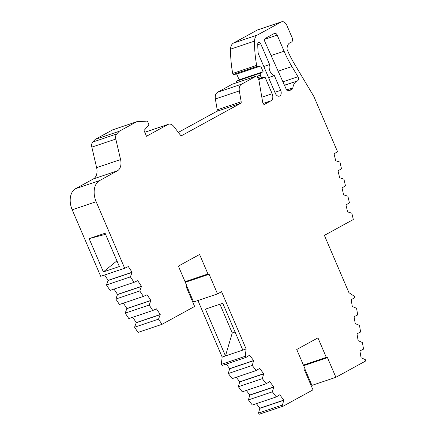 <?xml version="1.0" encoding="UTF-8"?>
<svg xmlns="http://www.w3.org/2000/svg" width="436" height="436" viewBox="0 0 436 436"><rect width="100%" height="100%" fill="white"/><g stroke="black" fill="none" stroke-linecap="round" stroke-linejoin="round"><path stroke-width="0.65" d="M297.652 80.731A2.839 1.902 71.4 0 0 298.224 77.21A2.839 1.902 71.4 0 0 297.973 76.725L291.902 66.55A90.306 60.544 -108.6 0 1 284.081 51.192L277.192 35.114A2.839 1.902 71.4 0 0 274.598 33.349A2.839 1.902 71.4 0 0 274.391 33.436L265.502 38.308A2.839 1.902 71.4 0 0 264.963 41.9L286.278 89.298A2.839 1.902 71.4 0 0 288.839 90.999A2.839 1.902 71.4 0 0 289.046 90.906L292.006 89.282A2.839 1.902 71.4 0 0 292.883 87.794A12.497 8.377 -108.6 0 1 296.736 81.232L284.43 85.189M348.931 292.649L324.384 235.375L353.318 219.521L351.857 213.237L347.59 211.885L345.988 205.013L349.421 202.784L347.884 196.189L343.617 194.838L342.015 187.965L345.448 185.736L343.917 179.142L339.644 177.79L338.047 170.917L341.481 168.688L339.944 162.094L335.676 160.742L334.074 153.87L337.508 151.641L313.969 96.716A2.839 1.902 71.4 0 0 313.724 96.231L294.485 64.021A85.194 57.116 -108.6 0 1 287.111 49.53A8.551 5.733 -108.6 0 1 290.093 42.75A3.406 2.284 71.4 0 0 290.24 42.706A3.406 2.284 71.4 0 0 290.49 42.597L291.499 42.047A3.406 2.284 71.4 0 0 292.185 37.818L286.834 25.337A5.679 3.81 71.4 0 0 281.651 21.8A5.679 3.81 71.4 0 0 281.236 21.98L257.431 35.022A9.085 6.093 71.4 0 0 254.537 41.082A94.062 63.062 71.4 0 0 256.662 65.362L257.109 66.403L260.679 65.994L263.131 71.717L260.772 73.008A1.706 1.145 71.4 0 0 260.428 75.123L261.055 76.583A1.706 1.145 71.4 0 0 262.45 77.684L265.137 77.374L272.151 93.74A5.679 3.81 -108.6 0 1 271.012 100.781L264.614 104.291A1.706 1.145 -108.6 0 1 264.489 104.346A1.706 1.145 -108.6 0 1 262.766 102.716L258.957 80.42L257.398 76.78A1.134 0.763 71.4 0 0 256.363 76.071A1.134 0.763 71.4 0 0 256.281 76.109L241.544 84.181A7.401 4.96 71.4 0 0 239.331 90.901L241.184 101.746A1.706 1.145 -108.6 0 1 240.672 103.294L181.758 135.569A1.706 1.145 -108.6 0 1 181.638 135.623A1.706 1.145 -108.6 0 1 180.373 135.062L173.942 126.636A7.287 4.889 71.4 0 0 168.53 124.238A7.287 4.889 71.4 0 0 168.002 124.473L146.48 136.261L144.027 130.538L148.589 125.208A1.134 0.763 71.4 0 0 148.66 123.928L147.771 121.862A1.134 0.763 71.4 0 0 146.872 121.126L136.882 121.699A1.706 1.145 71.4 0 0 136.681 121.737A1.706 1.145 71.4 0 0 136.555 121.791L119.208 131.296L116.701 133.972A5.679 3.81 71.4 0 0 115.802 139.057L120.576 159.565A11.358 7.614 -108.6 0 1 117.371 170.841L99.572 180.591A17.037 11.423 71.4 0 0 96.154 201.726L124.663 268.238L128.337 266.576L132.119 272.255L130.408 276.876L134.037 282.326L137.711 280.664L141.493 286.343L139.787 290.965L143.411 296.415L147.09 294.752L150.867 300.431L149.161 305.053L152.785 310.503L156.464 308.841L160.241 314.52L158.535 319.141L161.99 324.335L194.63 306.454L186.205 286.801L186.728 285.591L178.373 266.102L199.595 254.477L207.95 273.977L209.117 274.266L217.531 293.908L221.575 291.695L246.122 348.969L245.266 356.277L246.095 357.367L249.566 355.22L253.627 360.534L252.264 365.455L256.155 370.556L259.633 368.409L263.687 373.723L262.325 378.644L266.222 383.745L269.693 381.598L273.748 386.917L272.391 391.833L276.282 396.934L279.754 394.787L283.809 400.106L282.452 405.022L283.291 406.123L312.988 389.855L304.562 370.202L305.086 368.992L296.731 349.492L317.948 337.873L326.302 357.367L327.469 357.656L335.889 377.298L365.575 361.035L365.33 359.618L361.073 357.776L359.896 350.887L363.542 349.132L362.409 342.516L358.152 340.68L356.975 333.785L360.621 332.03L359.487 325.414L355.231 323.577L354.054 316.683L357.7 314.928L356.566 308.312L352.31 306.475L351.133 299.581L354.779 297.826L354.539 296.42L348.931 292.649M269.612 64.523L260.723 43.785A2.273 1.521 71.4 0 0 258.652 42.374A2.273 1.521 71.4 0 0 257.758 44.003A89.522 60.015 71.4 0 0 258.128 52.718A2.839 1.902 71.4 0 0 258.455 54.015L275.296 93.304A4.54 3.047 71.4 0 0 279.438 96.133A4.54 3.047 71.4 0 0 280.68 90.35L274.369 75.624A7.101 4.758 -108.6 0 1 269.612 64.523L263.796 66.485M112.853 129.781A1.706 1.145 71.4 0 0 112.722 129.814A1.706 1.145 71.4 0 0 112.597 129.868L95.244 139.373L92.743 142.049A5.679 3.81 71.4 0 0 91.838 147.134L96.618 167.642A11.358 7.614 -108.6 0 1 93.413 178.918L75.613 188.668A17.037 11.423 71.4 0 0 72.196 209.803L100.7 276.315L124.663 268.238M232.492 84.132A1.134 0.763 71.4 0 0 232.404 84.148A1.134 0.763 71.4 0 0 232.317 84.186L217.586 92.258A7.401 4.96 71.4 0 0 215.368 98.977L217.221 109.823A1.706 1.145 -108.6 0 1 216.714 111.371L178.335 132.397M281.651 21.8L257.692 29.877A5.679 3.81 71.4 0 0 257.278 30.057L233.473 43.099A9.085 6.093 71.4 0 0 230.573 49.164A94.062 63.062 71.4 0 0 232.704 73.439L233.151 74.48L236.715 74.071L239.168 79.793L236.813 81.085A1.706 1.145 71.4 0 0 236.345 82.824M304.993 369.205L311.925 385.375L335.889 377.298M256.39 403.643L259.851 408.183L258.494 413.099L259.333 414.2L283.291 406.123M246.324 390.454L249.79 394.994L248.427 399.91L252.324 405.011L276.282 396.934M236.263 377.26L239.729 381.8L238.367 386.721L242.258 391.822L266.222 383.745M226.202 364.071L229.663 368.611L228.306 373.532L232.197 378.633L256.155 370.556M197.933 300.518L222.164 357.046L221.308 364.354L222.137 365.444L246.095 357.367M186.635 285.803L193.573 301.985L217.531 293.908M132.735 317.266L136.283 322.596L134.577 327.223L138.032 332.412L161.99 324.335M123.361 303.178L126.909 308.508L125.197 313.13L128.827 318.58L152.785 310.503M113.987 289.09L117.529 294.42L115.823 299.042L119.453 304.492L143.411 296.415M104.613 275.002L108.155 280.332L106.449 284.953L110.079 290.403L134.037 282.326M105.087 233.233L89.113 238.617L103.381 271.901L119.355 266.516L105.087 233.233M132.119 272.255L108.155 280.332M131.955 272.44L107.997 280.517M130.408 276.876L106.449 284.953M141.493 286.343L117.529 294.42M141.329 286.528L117.371 294.605M139.787 290.965L115.823 299.042M150.867 300.431L126.909 308.508M150.703 300.617L126.745 308.693M149.161 305.053L125.197 313.13M160.241 314.52L136.283 322.596M160.077 314.705L136.119 322.782M158.535 319.141L134.577 327.223M207.95 273.977L185.06 281.694M209.117 274.266L185.311 282.294M246.122 348.969L242.814 350.086L222.752 303.287L205.416 309.129L225.472 355.934L222.164 357.046M245.266 356.277L221.308 364.354M219.951 304.23L232.257 332.951L225.472 355.934L242.814 350.086M253.627 360.534L229.663 368.611M253.48 360.746L229.521 368.823M252.264 365.455L228.306 373.532M263.687 373.723L239.729 381.8M263.54 373.935L239.582 382.012M262.325 378.644L238.367 386.721M273.748 386.917L249.79 394.994M273.606 387.124L249.643 395.201M272.391 391.833L248.427 399.91M283.809 400.106L259.851 408.183M283.667 400.319L259.703 408.396M282.452 405.022L258.494 413.099M326.302 357.367L303.412 365.085M327.469 357.656L303.669 365.684M256.662 65.362L232.704 73.439M257.109 66.403L233.151 74.48M260.679 65.994L236.715 74.071M263.131 71.717L239.168 79.793M265.137 77.374L258.597 79.581M119.208 131.296L95.244 139.373M274.369 75.624L268.554 77.586M232.257 332.951L235.064 332.009M116.93 260.853L103.381 271.901M105.556 234.328L89.113 238.617M96.154 201.726L72.196 209.803M99.572 180.591L75.613 188.668M281.236 21.98L257.278 30.057M257.431 35.022L233.473 43.099M254.537 41.082L230.573 49.164M260.772 73.008L236.813 81.085M260.428 75.123L257.038 76.262M261.055 76.583L257.785 77.69M262.45 77.684L258.374 79.058M272.151 93.74L261.829 97.217M271.012 100.781L263.028 103.474M256.281 76.109L232.317 84.186M241.544 84.181L217.586 92.258M239.331 90.901L215.368 98.977M241.184 101.746L217.221 109.823M240.672 103.294L216.714 111.371M168.002 124.473L144.785 132.299M136.555 121.791L112.597 129.868M116.701 133.972L92.743 142.049M115.802 139.057L91.838 147.134M120.576 159.565L96.618 167.642M117.371 170.841L93.413 178.918M292.883 87.794L286.615 89.903M296.736 81.232L284.506 85.358M297.973 76.725L282.91 81.805M291.902 66.55L278.135 71.193M284.081 51.192L271.105 55.563M277.192 35.114L264.734 39.316M289.046 90.906L288.616 91.048M292.006 89.282L287.526 90.792M260.723 43.785L257.769 44.783M280.68 90.35L274.865 92.312M256.363 76.071L232.404 84.148M168.53 124.238L144.763 132.25M136.681 121.737L112.722 129.814"/></g></svg>
